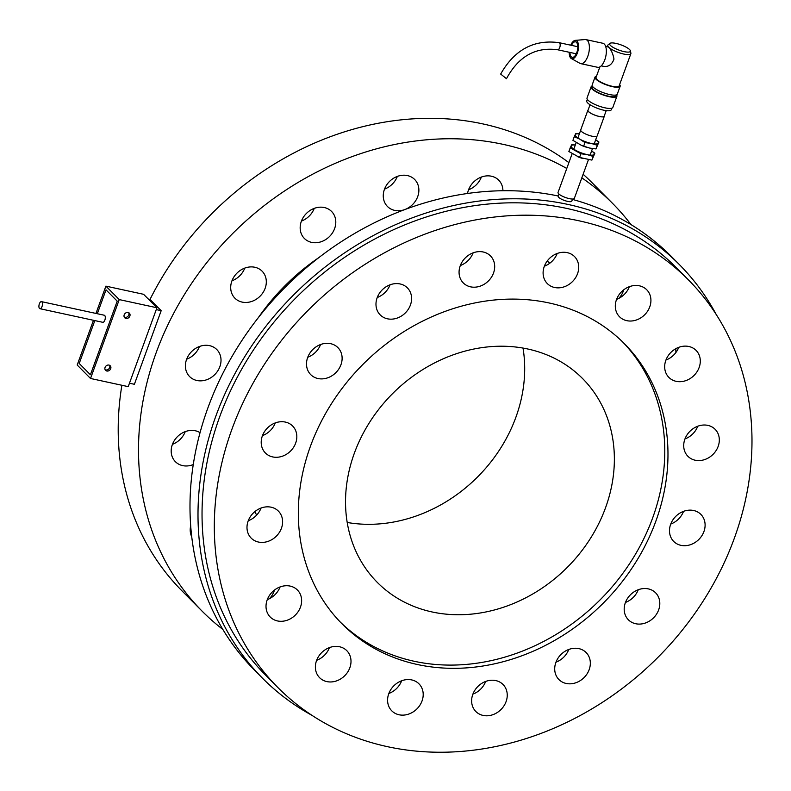 <?xml version="1.0" encoding="UTF-8"?>
<svg xmlns="http://www.w3.org/2000/svg" width="791" height="791" viewBox="0 0 791 791"><rect width="100%" height="100%" fill="white"/><g stroke="black" fill="none" stroke-linecap="round" stroke-linejoin="round"><path stroke-width="1.19" d="M384.525 189.108A19.162 16.324 135.2 0 0 397.329 176.413M231.961 280.805A19.162 16.324 135.2 0 0 244.765 268.109M314.245 208.379A19.162 16.324 -44.8 0 1 301.44 221.075M481.363 177.065A19.162 16.324 -44.8 0 1 468.569 189.771M199.461 346.498A19.162 16.324 -44.8 0 1 186.666 359.193M568.887 162.639A289.288 246.377 135.2 0 0 482.767 123.89A289.288 246.377 135.2 0 0 150.023 299.413M121.883 385.266A289.288 246.377 135.2 0 0 181.673 590.551L201.962 611.008A289.288 246.377 135.2 0 0 222.835 629.428M630.991 224.585A289.288 246.377 135.2 0 0 612.738 203.564L592.449 183.107A289.288 246.377 135.2 0 0 583.125 174.267M185.252 431.619A19.162 16.324 -44.8 0 1 172.448 444.315M527.805 349.009A144.644 123.188 135.2 0 0 370.277 421.267A144.644 123.188 135.2 0 0 377.258 582.344A144.644 123.188 135.2 0 0 566.702 567.938A144.644 123.188 135.2 0 0 582.651 378.622A144.644 123.188 135.2 0 0 527.805 349.009M340.367 622.141A198.887 169.383 135.2 0 0 599.232 600.735A198.887 169.383 135.2 0 0 622.744 342.048M347.2 522.465A144.644 123.188 135.2 0 0 523.019 348.08M566.761 168.473A289.288 246.377 135.2 0 0 503.056 144.338A289.288 246.377 135.2 0 0 188.011 288.853A289.288 246.377 135.2 0 0 201.962 611.008M675.929 352.46A289.288 246.377 135.2 0 0 675.732 348.732M612.738 203.564A289.288 246.377 135.2 0 0 581.82 177.856M269.553 598.639A19.162 16.324 135.2 0 0 274.447 590.066M418.874 189.652A19.162 16.324 135.2 0 0 414.672 179.488A19.162 16.324 135.2 0 0 389.577 181.396A19.162 16.324 135.2 0 0 387.461 206.481A19.162 16.324 135.2 0 0 407.424 208.379A19.162 16.324 135.2 0 0 418.874 189.652M260.733 269.968A19.162 16.324 135.2 0 0 236.262 273.874A19.162 16.324 135.2 0 0 234.897 298.177A19.162 16.324 135.2 0 0 260.002 296.269A19.162 16.324 135.2 0 0 262.108 271.184A19.162 16.324 135.2 0 0 260.733 269.968M193.251 464.574A19.162 16.324 -44.8 0 1 182.652 465.612A19.162 16.324 -44.8 0 1 175.384 461.687A19.162 16.324 -44.8 0 1 176.195 438.016A19.162 16.324 -44.8 0 1 200.034 432.657M301.727 234.729A19.162 16.324 -44.8 0 1 308.5 211.593A19.162 16.324 -44.8 0 1 331.587 211.464A19.162 16.324 -44.8 0 1 329.481 236.549A19.162 16.324 -44.8 0 1 304.377 238.457A19.162 16.324 -44.8 0 1 301.727 234.729M467.55 193.488A19.162 16.324 -44.8 0 1 468.46 190.038A19.162 16.324 -44.8 0 1 498.716 180.15A19.162 16.324 -44.8 0 1 502.918 190.74M623.743 289.803A19.162 16.324 -44.8 0 1 618.849 298.375M191.729 536.782A19.162 16.324 -44.8 0 1 190.68 525.817M196.87 380.491A19.162 16.324 -44.8 0 1 189.603 376.565A19.162 16.324 -44.8 0 1 191.709 351.481A19.162 16.324 -44.8 0 1 216.813 349.573A19.162 16.324 -44.8 0 1 217.743 370.92A19.162 16.324 -44.8 0 1 196.87 380.491M329.452 647.592A19.162 16.324 -44.8 0 1 325.862 653.712A19.162 16.324 -44.8 0 1 316.647 660.297M485.694 681.437A19.162 16.324 -44.8 0 1 472.889 694.132M638.258 589.74A19.162 16.324 -44.8 0 1 625.454 602.435M697.771 426.22A19.162 16.324 -44.8 0 1 684.976 438.926M629.379 286.678A19.162 16.324 -44.8 0 1 625.78 292.799A19.162 16.324 -44.8 0 1 616.575 299.374M473.127 252.843A19.162 16.324 -44.8 0 1 460.332 265.539M320.573 344.53A19.162 16.324 -44.8 0 1 307.768 357.235M248.255 520.745A19.162 16.324 135.2 0 0 261.05 508.049M377.248 297.505A19.162 16.324 135.2 0 0 390.052 284.809M544.366 266.191A19.162 16.324 135.2 0 0 557.171 253.496M665.943 360.024A19.162 16.324 135.2 0 0 669.493 358.323A19.162 16.324 135.2 0 0 678.747 347.328M670.758 524.047A19.162 16.324 135.2 0 0 683.553 511.342M555.974 662.166A19.162 16.324 135.2 0 0 568.778 649.46M388.856 693.47A19.162 16.324 135.2 0 0 401.66 680.774M267.279 599.637A19.162 16.324 135.2 0 0 270.819 597.927A19.162 16.324 135.2 0 0 280.083 586.942M262.474 435.623A19.162 16.324 135.2 0 0 275.268 422.928M558.288 196.01A293.629 250.065 135.2 0 0 239.703 343.877A293.629 250.065 135.2 0 0 254.405 670.036L262.404 678.105A293.629 250.065 135.2 0 0 311.961 715.331M716.171 314.413A293.629 250.065 135.2 0 0 679.35 264.56L671.341 256.482A293.629 250.065 135.2 0 0 572.437 199.411M679.35 264.56A293.629 250.065 135.2 0 0 568.017 204.444A293.629 250.065 135.2 0 0 248.245 351.125A293.629 250.065 135.2 0 0 262.404 678.105M688.546 279.994L676.265 267.615A289.288 246.377 135.2 0 0 566.583 208.389A289.288 246.377 135.2 0 0 251.538 352.905A289.288 246.377 135.2 0 0 265.489 675.049L277.77 687.428A289.288 246.377 135.2 0 0 656.659 658.626A289.288 246.377 135.2 0 0 688.546 279.994A289.288 246.377 135.2 0 0 578.864 220.768A289.288 246.377 135.2 0 0 263.808 365.284A289.288 246.377 135.2 0 0 277.77 687.428M320.246 654.177A19.162 16.324 135.2 0 0 319.584 677.669A19.162 16.324 135.2 0 0 344.688 675.761A19.162 16.324 135.2 0 0 346.804 650.677A19.162 16.324 135.2 0 0 320.246 654.177M471.634 701.34A19.162 16.324 135.2 0 0 475.836 711.505A19.162 16.324 135.2 0 0 500.93 709.596A19.162 16.324 135.2 0 0 503.046 684.512A19.162 16.324 135.2 0 0 483.074 682.613A19.162 16.324 135.2 0 0 471.634 701.34M629.774 621.024A19.162 16.324 135.2 0 0 654.246 617.118A19.162 16.324 135.2 0 0 655.61 592.815A19.162 16.324 135.2 0 0 630.506 594.723A19.162 16.324 135.2 0 0 628.39 619.808A19.162 16.324 135.2 0 0 629.774 621.024M702.032 460.273A19.162 16.324 135.2 0 0 717.773 447.38A19.162 16.324 135.2 0 0 715.123 429.305A19.162 16.324 135.2 0 0 690.019 431.214A19.162 16.324 135.2 0 0 687.913 456.298A19.162 16.324 135.2 0 0 702.032 460.273M646.069 313.246A19.162 16.324 135.2 0 0 646.722 289.753A19.162 16.324 135.2 0 0 621.627 291.661A19.162 16.324 135.2 0 0 619.511 316.746A19.162 16.324 135.2 0 0 646.069 313.246M494.682 266.083A19.162 16.324 135.2 0 0 490.479 255.918A19.162 16.324 135.2 0 0 465.375 257.826A19.162 16.324 135.2 0 0 463.269 282.911A19.162 16.324 135.2 0 0 483.232 284.809A19.162 16.324 135.2 0 0 494.682 266.083M336.541 346.399A19.162 16.324 135.2 0 0 312.069 350.294A19.162 16.324 135.2 0 0 310.705 374.608A19.162 16.324 135.2 0 0 335.809 372.699A19.162 16.324 135.2 0 0 337.915 347.615A19.162 16.324 135.2 0 0 336.541 346.399M258.459 542.043A19.162 16.324 -44.8 0 1 251.192 538.117A19.162 16.324 -44.8 0 1 253.298 513.033A19.162 16.324 -44.8 0 1 278.402 511.124A19.162 16.324 -44.8 0 1 279.332 532.472A19.162 16.324 -44.8 0 1 258.459 542.043M377.534 311.15A19.162 16.324 -44.8 0 1 384.307 288.023A19.162 16.324 -44.8 0 1 407.395 287.884A19.162 16.324 -44.8 0 1 405.289 312.969A19.162 16.324 -44.8 0 1 380.184 314.877A19.162 16.324 -44.8 0 1 377.534 311.15M544.267 266.468A19.162 16.324 -44.8 0 1 574.523 256.571A19.162 16.324 -44.8 0 1 572.407 281.655A19.162 16.324 -44.8 0 1 547.303 283.564A19.162 16.324 -44.8 0 1 544.267 266.468M675.207 349.039A19.162 16.324 -44.8 0 1 696.1 350.413A19.162 16.324 -44.8 0 1 693.984 375.498A19.162 16.324 -44.8 0 1 668.879 377.406A19.162 16.324 -44.8 0 1 675.207 349.039M693.638 510.502A19.162 16.324 -44.8 0 1 700.905 514.427A19.162 16.324 -44.8 0 1 698.789 539.511A19.162 16.324 -44.8 0 1 673.695 541.42A19.162 16.324 -44.8 0 1 672.765 520.073A19.162 16.324 -44.8 0 1 693.638 510.502M588.781 656.273A19.162 16.324 -44.8 0 1 582.008 679.4A19.162 16.324 -44.8 0 1 558.911 679.538A19.162 16.324 -44.8 0 1 561.027 654.454A19.162 16.324 -44.8 0 1 586.131 652.545A19.162 16.324 -44.8 0 1 588.781 656.273M422.038 700.955A19.162 16.324 -44.8 0 1 391.792 710.852A19.162 16.324 -44.8 0 1 393.898 685.757A19.162 16.324 -44.8 0 1 419.003 683.859A19.162 16.324 -44.8 0 1 422.038 700.955M291.108 618.384A19.162 16.324 -44.8 0 1 270.215 617.01A19.162 16.324 -44.8 0 1 272.331 591.925A19.162 16.324 -44.8 0 1 297.426 590.017A19.162 16.324 -44.8 0 1 291.108 618.384M272.677 456.921A19.162 16.324 -44.8 0 1 265.41 452.996A19.162 16.324 -44.8 0 1 267.516 427.911A19.162 16.324 -44.8 0 1 292.621 426.003A19.162 16.324 -44.8 0 1 293.55 447.35A19.162 16.324 -44.8 0 1 272.677 456.921M548.954 302.933A198.887 169.383 135.2 0 0 332.358 402.293A198.887 169.383 135.2 0 0 341.949 623.773A198.887 169.383 135.2 0 0 602.435 603.968A198.887 169.383 135.2 0 0 624.356 343.65A198.887 169.383 135.2 0 0 548.954 302.933M90.53 378.474L128.221 386.641L156.934 307.758L119.243 299.591L90.53 378.474L77.192 365.017L93.467 320.296M110.71 368.665A3.253 2.768 135.2 0 0 105.935 366.085A3.253 2.768 135.2 0 0 105.569 370.336A3.253 2.768 135.2 0 0 110.71 368.665M129.853 316.074A3.253 2.768 135.2 0 0 125.067 313.493A3.253 2.768 135.2 0 0 124.711 317.755A3.253 2.768 135.2 0 0 129.853 316.074M95.958 313.434L105.895 286.134L143.586 294.301L156.934 307.758M105.895 286.134L119.243 299.591M90.421 374.766L79.209 363.465L94.821 320.592L79.209 363.465L90.421 374.766L117.216 301.144L90.421 374.766M97.313 313.73L106.014 289.842L117.216 301.144L106.014 289.842L97.313 313.73M105.124 369.713A3.253 2.768 135.2 0 0 109.573 365.304M124.266 317.132A3.253 2.768 135.2 0 0 128.715 312.722M156.262 309.597L161.186 310.665L134.391 384.288L129.467 383.22M161.186 310.665L149.983 299.364L148.233 298.988M41.458 301.638L104.274 315.233A3.619 1.661 102.2 0 1 104.709 315.48A3.619 1.661 102.2 0 1 105.005 319.633A3.619 1.661 102.2 0 1 102.741 322.303L39.926 308.698A3.619 1.661 102.2 0 1 39.075 304.822A3.619 1.661 102.2 0 1 41.458 301.638A3.619 1.661 102.2 0 1 41.893 301.885A3.619 1.661 102.2 0 1 42.19 306.028A3.619 1.661 102.2 0 1 39.926 308.698M572.575 199.035L571.794 201.181A7.228 1.839 -160 0 1 566.049 200.983A7.228 1.839 -160 0 1 558.713 197.345A7.228 1.839 -160 0 1 558.199 196.237L558.98 194.092M588.415 159.742L574.345 198.383A8.681 2.205 -160 0 1 567.454 198.155A8.681 2.205 -160 0 1 558.654 193.785A8.681 2.205 -160 0 1 558.041 192.45L572.111 153.79M604.324 115.812A8.75 2.225 -160 0 1 604.324 116.247L597.146 135.963A8.75 2.225 -160 0 1 590.195 135.726A8.75 2.225 -160 0 1 581.326 131.326A8.75 2.225 -160 0 1 580.703 129.981L587.881 110.256A8.75 2.225 -160 0 1 588.148 109.929M604.324 116.247A8.75 2.225 -160 0 1 597.373 116A8.75 2.225 -160 0 1 588.504 111.6A8.75 2.225 -160 0 1 587.881 110.256M606.213 110.631L604.186 116.198A8.602 2.185 -160 0 1 597.353 115.961A8.602 2.185 -160 0 1 588.623 111.63A8.602 2.185 -160 0 1 588.01 110.305L590.037 104.748M594.219 154.354A12.29 3.124 20 0 0 591.609 150.952L594.862 153.197L594.219 154.354A12.29 3.124 20 0 1 587.238 154.641L593.24 156.43L594.219 154.354M571.181 145.771A12.29 3.124 -160 0 1 575.304 145.02L571.834 144.615L571.181 145.771A12.29 3.124 20 0 0 575.719 150.349A12.29 3.124 20 0 0 587.238 154.641L580.91 153.761L570.202 147.858L571.181 145.771M594.862 153.197L591.895 160.108L579.566 157.439L580.91 153.761M591.895 160.108L593.24 156.43M579.566 157.439L568.867 151.526L570.202 147.858M577.203 156.499A12.29 3.124 20 0 0 577.628 156.677A12.29 3.124 20 0 0 582.334 158.388A12.29 3.124 20 0 0 583.096 158.615M598.283 143.181A12.29 3.124 20 0 0 595.682 139.78L598.935 142.024L597.304 145.257L591.302 143.458A12.29 3.124 20 0 0 598.283 143.181M579.388 133.808L575.897 133.442L575.255 134.599A12.29 3.124 20 0 0 579.793 139.167L574.266 136.675L575.255 134.599A12.29 3.124 -160 0 1 579.368 133.837M579.793 139.167A12.29 3.124 20 0 0 591.302 143.458L584.974 142.588L579.793 139.167M574.266 136.675L572.931 140.353L581.553 145.435L589.631 148.065L595.969 148.935L598.935 142.024M584.974 142.588L583.639 146.266M597.304 145.257L595.969 148.935M581.276 145.317A12.29 3.124 20 0 0 581.701 145.504A12.29 3.124 20 0 0 586.398 147.215A12.29 3.124 20 0 0 587.159 147.442M601.239 65.861L603.434 66.335C608.437 67.077 611.957 64.664 613.984 59.098C612.985 53.748 611.196 49.774 608.635 47.173L605.52 46.066M630.427 50.851L630.892 53.195A12.29 3.124 -160 0 1 630.862 53.689A12.29 3.124 -160 0 1 623.842 54.065A12.29 3.124 -160 0 1 608.635 47.173A12.29 3.124 -160 0 1 607.755 45.285A12.29 3.124 -160 0 1 608.052 44.889L609.91 43.386A11.044 2.798 20 0 0 613.262 47.49A11.044 2.798 20 0 0 624.099 51.623A11.044 2.798 20 0 0 630.427 50.851A11.044 2.798 20 0 0 620.984 44.879A11.044 2.798 20 0 0 609.91 43.386M599.894 66.889L596.028 77.488A12.29 3.124 20 0 0 606.519 84.627A12.29 3.124 20 0 0 619.135 85.903L630.862 53.689M596.493 76.233A13.378 3.391 20 0 0 595.01 77.123A13.378 3.391 20 0 0 606.42 84.884A13.378 3.391 20 0 0 620.154 86.268A13.378 3.391 20 0 0 619.6 84.647M595.01 77.123L592.143 85.013A13.378 3.391 20 0 0 603.553 92.774A13.378 3.391 20 0 0 617.287 94.159L620.154 86.268M592.439 86.288L592.103 87.228A12.656 3.213 20 0 0 602.9 94.574A12.656 3.213 20 0 0 615.892 95.889L616.229 94.95M592.281 86.021A13.744 3.49 20 0 0 591.085 86.862A13.744 3.49 20 0 0 602.801 94.831A13.744 3.49 20 0 0 616.911 96.255A13.744 3.49 20 0 0 616.535 94.841M591.085 86.862L587.021 98.035A13.744 3.49 20 0 0 598.738 106.004A13.744 3.49 20 0 0 612.837 107.428L616.911 96.255M587.317 99.33L586.734 100.912A13.022 3.302 20 0 0 597.838 108.466A13.022 3.302 20 0 0 611.206 109.811L611.779 108.229M580.693 63.636L597.65 67.304A12.29 5.636 -77.8 0 0 605.768 56.477A12.29 5.636 -77.8 0 0 602.861 43.268L585.894 39.599A12.29 5.636 102.2 0 1 588.811 52.809A12.29 5.636 102.2 0 1 580.693 63.636A12.29 5.636 102.2 0 1 579.961 63.349L571.32 58.534A9.383 4.301 -77.8 0 0 578.083 50.486A9.383 4.301 -77.8 0 0 575.265 40.361A9.383 4.301 -77.8 0 0 570.756 45.196M575.265 40.361L585.113 39.55A12.29 5.636 102.2 0 1 585.894 39.599M569.935 52.424A7.94 3.639 -77.8 0 0 572.19 57.338A7.94 3.639 -77.8 0 0 577.43 50.347A7.94 3.639 -77.8 0 0 575.551 41.814A7.94 3.639 -77.8 0 0 571.468 45.354M569.223 52.265A9.383 4.301 -77.8 0 0 571.32 58.534M559.148 42.684A3.619 1.661 -77.8 0 1 559.721 47.569A3.619 1.661 -77.8 0 1 557.615 49.754C535.556 46.778 518.51 56.428 506.467 78.704L500.673 74.057C514.496 49.704 533.994 39.243 559.148 42.684L577.806 46.728M319.129 257.401A202.496 172.458 135.2 0 0 258.182 317.844M549.715 263.274A202.496 172.458 135.2 0 0 547.273 260.941M254.811 511.658A188.04 160.138 135.2 0 0 256.66 515.079M580.673 130.268L577.855 138M576.174 142.617L573.791 149.173M596.978 136.21L594.17 143.932M592.479 148.57L590.106 155.105M607.33 46.461L607.755 45.285M557.615 49.754L576.273 53.798"/></g></svg>

